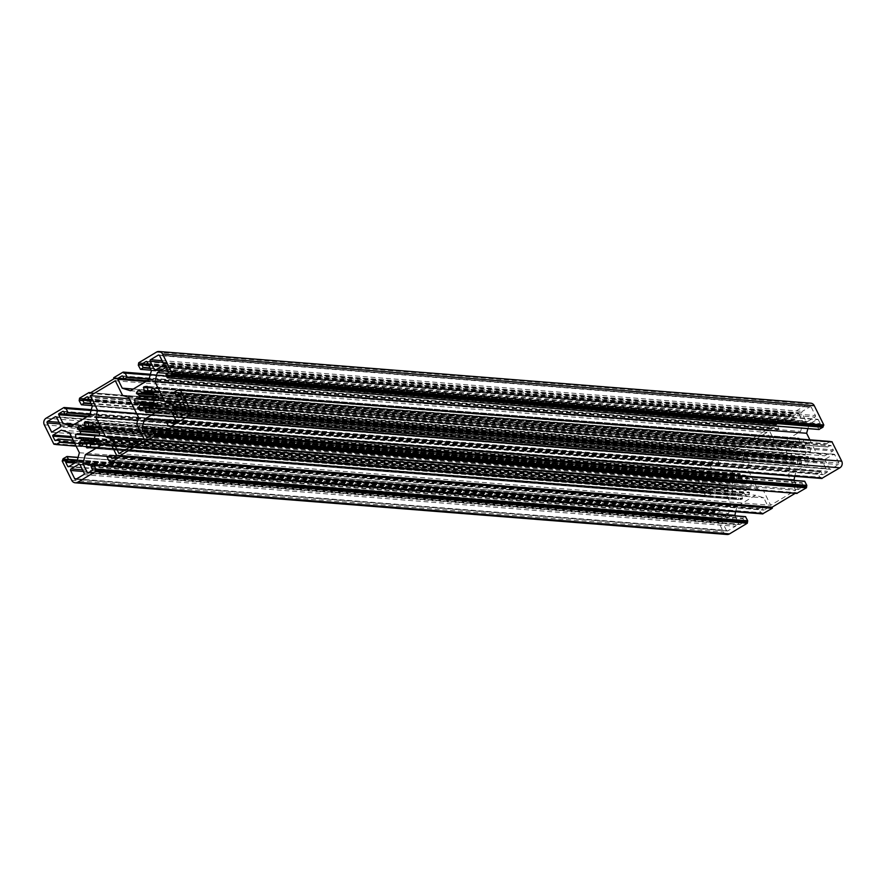 <?xml version="1.0" encoding="UTF-8"?>
<svg xmlns="http://www.w3.org/2000/svg" width="886" height="886" viewBox="0 0 886 886"><rect width="100%" height="100%" fill="white"/><g stroke="black" fill="none" stroke-linecap="round" stroke-linejoin="round"><path stroke-width="0.66" stroke-dasharray="4.43 3.32" d="M151.096 405.954L802.827 457.63A8.129 7.442 94.5 0 1 800.988 458.726L801.442 463.666A13.013 11.917 94.5 0 1 797.721 464.131L145.991 412.455M154.064 400.594L805.784 452.27A8.129 7.442 94.5 0 1 805.186 454.452L808.719 457.541A13.013 11.917 94.5 0 1 806.349 460.731L154.286 409.188M149.025 407.781L797.278 459.181A8.129 7.442 94.5 0 1 795.296 458.56L792.593 462.514L140.863 410.838M147.851 391.413L799.571 443.089A8.129 7.442 94.5 0 1 801.553 443.709L804.255 439.755L152.536 388.079M152.913 393.805L794.033 444.639A8.129 7.442 94.5 0 1 795.861 443.543L795.407 438.603A13.013 11.917 94.5 0 1 799.128 438.138L147.408 386.462L799.128 438.138L799.571 443.089M158.616 399.852L791.065 449.999A8.129 7.442 94.5 0 1 791.663 447.818L788.141 444.728A13.013 11.917 94.5 0 1 790.5 441.538L139.113 389.729M157.055 405.644L792.405 456.024A8.129 7.442 94.5 0 1 791.431 454.042L787.289 454.961L135.558 403.285M152.713 394.569L804.444 446.245A8.129 7.442 94.5 0 1 805.418 448.227L809.56 447.308L157.841 395.632M91.967 441.361L743.697 493.037A8.129 7.442 94.5 0 1 741.87 494.133L742.313 499.073A13.013 11.917 94.5 0 1 738.603 499.538L86.861 447.862L738.603 499.538L738.149 494.587A8.129 7.442 94.5 0 1 736.166 493.967L733.464 497.921L81.745 446.245M94.935 436.001L746.665 487.677A8.129 7.442 94.5 0 1 746.056 489.858L749.589 492.948A13.013 11.917 94.5 0 1 747.219 496.138L95.156 444.595M88.722 426.819L740.441 478.495A8.129 7.442 94.5 0 1 742.435 479.116L745.137 475.162L93.407 423.486M93.783 429.212L734.904 480.046A8.129 7.442 94.5 0 1 736.731 478.949L736.277 474.01A13.013 11.917 94.5 0 1 739.998 473.545L88.29 421.88M99.487 435.259L731.936 485.406A8.129 7.442 94.5 0 1 732.534 483.224L729.012 480.134A13.013 11.917 94.5 0 1 731.382 476.945L79.984 425.136M97.925 441.051L733.287 491.431A8.129 7.442 94.5 0 1 732.301 489.449L728.159 490.368L76.44 438.692M93.595 429.976L745.314 481.652A8.129 7.442 94.5 0 1 746.289 483.634L750.442 482.715L98.711 431.039M726.996 534.491A4.884 4.463 94.5 0 1 723.441 531.988L713.917 512.706L714.825 510.414L718.668 508.176L720.24 511.045L717.76 512.894A0.808 0.742 -85.5 0 0 717.45 514.002L719.421 517.989A0.808 0.742 -85.5 0 0 720.429 518.31L728.613 513.404L731.105 504.411L721.215 484.409L713.008 481.818L704.824 486.724A0.808 0.742 -85.5 0 0 704.514 487.832L706.485 491.808A0.808 0.742 -85.5 0 0 707.493 492.129L710.029 490.678L711.48 493.989L707.792 496.193L706.906 495.396L705.555 495.783L696.019 476.502A4.884 4.463 94.5 0 1 697.858 469.879L715.667 459.214L716.719 460.366L717.749 460.177L719.72 464.153L716.94 466.136L715.434 463.411A0.808 0.742 -85.5 0 0 714.426 463.09L710.749 465.294A0.808 0.742 -85.5 0 0 710.439 466.401L714.825 475.261L723.031 477.853L741.504 466.789L743.996 457.796L739.611 448.925A0.808 0.742 -85.5 0 0 738.603 448.615L734.926 450.819A0.808 0.742 -85.5 0 0 734.616 451.915L735.757 454.917L733.099 456.456L730.895 452.303L731.293 449.855L740.63 444.263L741.349 445.038L765.659 430.474L765.46 429.389L774.785 423.807L775.848 424.959L776.878 424.771L778.849 428.746L776.07 430.729L774.563 428.004A0.808 0.742 -85.5 0 0 773.556 427.683L769.879 429.887A0.808 0.742 -85.5 0 0 769.569 430.995L773.954 439.855L782.161 442.435L800.634 431.371L803.115 422.389L798.74 413.518A0.808 0.742 -85.5 0 0 797.732 413.208L794.055 415.412A0.808 0.742 -85.5 0 0 793.745 416.509L794.886 419.51L792.228 421.049L790.024 416.896L790.423 414.449L808.231 403.783A4.884 4.463 94.5 0 1 810.723 403.185M818.897 429.433L817.479 426.631L819.971 424.782A0.808 0.742 -85.5 0 0 820.27 423.674L818.299 419.687A0.808 0.742 -85.5 0 0 817.291 419.366L809.106 424.272L807.91 428.625M809.87 439.844L816.504 453.267L824.722 455.858L832.906 450.952A0.808 0.742 -85.5 0 0 833.205 449.844L831.245 445.868A0.808 0.742 -85.5 0 0 830.226 445.547L827.701 446.998L826.129 444.13L829.927 441.483M180.124 390.061L830.337 441.616L830.813 442.28L831.766 441.771M821.743 478.429L821.001 477.31L819.971 477.499L818 473.523L820.79 471.54L822.286 474.265A0.808 0.742 -85.5 0 0 823.304 474.586L826.981 472.382A0.808 0.742 -85.5 0 0 827.28 471.274L822.906 462.414L814.699 459.823L796.215 470.887L794.709 476.347M793.978 480.378L798.463 489.46L802.805 486.857A0.808 0.742 -85.5 0 0 803.104 485.761L801.963 482.748L804.455 481.253M796.769 493.38L796.381 492.638L795.251 493.314M762.613 513.847L761.871 512.717L760.841 512.905L758.87 508.929L761.661 506.947L763.167 509.671A0.808 0.742 -85.5 0 0 764.175 509.993L767.852 507.789A0.808 0.742 -85.5 0 0 768.151 506.681L763.776 497.821L755.57 495.241L737.097 506.294L735.579 511.754M734.848 515.785L738.99 524.158A0.808 0.742 -85.5 0 0 739.998 524.468L743.675 522.264A0.808 0.742 -85.5 0 0 743.974 521.167L742.833 518.166L745.336 516.671M806.349 460.731L154.618 409.055L806.016 460.864M805.784 452.27L158.306 400.472L810.325 451.716A13.013 11.917 94.5 0 0 809.959 447.663L809.56 447.308M804.444 446.245L807.334 442.358A13.013 11.917 94.5 0 0 804.444 439.821L804.255 439.755M794.033 444.639L790.844 441.405M791.065 449.999L158.516 400.295L786.524 450.553A13.013 11.917 94.5 0 0 786.89 454.607L787.289 454.961M792.405 456.024L789.515 459.912A13.013 11.917 94.5 0 0 792.405 462.448L792.593 462.514M797.278 459.181L797.71 464.12M802.827 457.63L805.706 460.687M95.489 444.473L746.887 496.271M746.665 487.677L99.177 435.879M99.11 431.393L750.83 483.069A13.013 11.917 94.5 0 1 751.195 487.123L99.177 435.89M745.314 481.652L748.205 477.764A13.013 11.917 94.5 0 0 745.314 475.228L745.137 475.162M740.441 478.495L740.009 473.545M734.904 480.046L731.714 476.812M731.936 485.406L99.387 435.702L727.395 485.96A13.013 11.917 94.5 0 0 727.76 490.013L728.159 490.368M733.287 491.431L730.385 495.318A13.013 11.917 94.5 0 0 733.276 497.854L733.464 497.921M743.697 493.037L746.577 496.094M811.321 407.283A1.141 1.041 -85.5 0 0 809.904 406.829L802.284 411.392A1.141 1.041 -85.5 0 0 801.863 412.942L805.939 421.193A1.141 1.041 -85.5 0 0 807.345 421.636L814.965 417.073A1.141 1.041 -85.5 0 0 815.397 415.534L811.321 407.283L159.591 355.607M825.774 458.915A1.141 1.041 -85.5 0 0 825.342 460.454L829.418 468.705A1.141 1.041 -85.5 0 0 830.835 469.159L838.455 464.585A1.141 1.041 -85.5 0 0 838.876 463.046L834.8 454.795A1.141 1.041 -85.5 0 0 833.394 454.352L825.774 458.915L185.562 408.147M711.956 478.761A1.141 1.041 -85.5 0 0 712.388 477.222L708.302 468.971A1.141 1.041 -85.5 0 0 706.895 468.517L699.275 473.091A1.141 1.041 -85.5 0 0 698.844 474.63L703.418 483.878L711.956 478.761L60.226 427.085M757.386 488.673L747.496 468.672L749.323 462.049L742.069 447.364L767.032 432.412L774.298 447.098L780.344 449.003L790.234 469.004L788.396 475.627L795.65 490.312L770.687 505.264L763.433 490.578L757.386 488.673L141.871 439.866M726.409 530.393A1.141 1.041 -85.5 0 0 727.816 530.847L735.435 526.284A1.141 1.041 -85.5 0 0 735.867 524.733L731.792 516.483A1.141 1.041 -85.5 0 0 730.374 516.04L722.755 520.603A1.141 1.041 -85.5 0 0 722.323 522.142L726.409 530.393L76.584 478.872M171.175 410.739L822.906 462.414M162.969 408.147L814.699 459.823M167.055 421.005L796.215 470.887M146.744 437.784L798.463 489.46M144.651 440.962L796.381 492.638M112.046 446.145L763.776 497.821M103.839 443.565L755.57 495.241M107.937 456.412L737.097 506.294M76.894 461.728L728.613 513.404M79.375 452.735L731.105 504.411M69.496 432.733L721.215 484.409M61.278 430.142L713.008 481.818M74.158 424.46L714.825 475.261M71.301 426.177L723.031 477.853M89.785 415.113L741.504 466.789M92.266 406.12L743.996 457.796M89.619 393.362L741.349 445.038M113.929 378.798L765.659 430.474M133.288 389.054L773.954 439.855M130.43 390.759L782.161 442.435M148.903 379.706L800.634 431.371M151.395 370.713L803.115 422.389M167.72 373.416L809.106 424.272M175.849 402.465L816.504 453.267M172.991 404.182L824.722 455.858M51.687 432.202L703.418 483.878M137.673 420.318L747.496 468.672M139.767 441.128L763.433 490.578M118.968 453.588L770.687 505.264M143.931 438.636L795.65 490.312M136.677 423.951L788.396 475.627M138.504 417.328L790.234 469.004M128.614 397.327L780.344 449.003M122.567 395.422L774.298 447.098M115.313 380.736L767.032 432.412M129.334 398.778L742.069 447.364M136.588 413.463L749.323 462.049M149.269 407.051L800.988 458.726M153.466 402.776L805.186 454.452M149.014 407.316L795.296 458.56M154.441 392.398L801.553 443.709M154.164 392.664L795.861 443.543M158.528 397.615L791.663 447.818M153.787 403.484L791.431 454.042M153.699 396.551L805.418 448.227M90.139 442.457L741.87 494.133M94.337 438.182L746.056 489.858M89.907 443.188L738.149 494.587M89.885 442.723L736.166 493.967M742.579 479.16L95.289 427.838L742.435 479.116M95.035 428.071L736.731 478.949M99.398 433.021L732.534 483.224M94.669 438.891L732.301 489.449M94.569 431.958L746.289 483.634M94.027 423.84L744.694 475.428M95.588 427.561L743.011 478.894M96.43 426.797L748.161 478.473M93.672 429.311L745.392 480.987M93.595 423.552L745.314 475.228M96.485 426.088L748.205 477.764M99.476 435.447L751.195 487.123M98.878 431.094L750.265 482.737M99.343 432.589L746.843 483.922M153.156 388.422L803.823 440.021M154.718 392.155L802.14 443.487M155.559 391.39L807.29 443.055M152.791 393.905L804.521 445.58M152.724 388.146L804.444 439.821M155.615 390.682L807.334 442.358M158.24 395.987L809.959 447.663M158.605 400.04L810.325 451.716M158.007 395.688L809.394 447.33M805.806 448.537L158.472 397.216L805.972 448.515M158.118 400.505L809.837 452.181L158.118 400.505M77.281 438.437L727.76 490.013M95.001 435.812L727.395 485.96M76.606 438.67L728.325 490.346M94.348 438.614L731.758 489.161M76.163 433.819L727.882 485.495L76.163 433.819M82.177 445.979L733.896 497.655M83.86 442.513L735.579 494.189M83.472 443.321L730.441 494.609M92.188 441.272L733.209 492.095M81.933 446.212L733.276 497.854M83.14 443.997L730.385 495.318M136.411 403.019L786.89 454.607M154.131 400.406L786.524 450.553M135.735 403.263L787.455 454.939M153.477 403.208L790.877 453.754M135.292 398.412L787.012 450.088L135.281 398.412M141.306 410.572L793.025 462.248M142.989 407.106L794.709 458.782M142.591 407.903L789.57 459.203M151.318 405.854L792.328 456.689M141.062 410.805L792.405 462.448M142.269 408.59L789.515 459.912M93.872 430.43L729.189 480.799M94.603 432.025L732.345 482.593M731.382 476.945L80.305 425.313L732.024 476.989M82.564 428.292L734.295 479.968M93.506 429.743L729.012 480.134M88.666 422.655L736.277 474.01M88.301 421.88L739.998 473.545M88.611 423.298L735.967 474.63M89.597 427.008L737.008 478.351M88.689 422.4L740.419 474.076M88.345 426.299L740.065 477.975M153.001 395.023L788.307 445.392M153.721 396.618L791.475 447.186M790.5 441.538L139.423 389.906L791.154 441.582M141.694 392.886L793.424 444.562M152.636 394.336L788.141 444.728M147.796 387.248L795.407 438.603M147.74 387.891L795.096 439.212M148.726 391.601L796.137 442.934M147.818 386.994L799.549 438.67M147.475 390.881L799.194 442.557M149.723 411.99L801.442 463.666M146.002 412.455L797.721 464.131M150.033 411.37L801.764 463.046M148.992 407.649L800.722 459.325M148.97 412.189L797.311 463.599M149.169 408.291L797.655 459.701M90.904 446.788L742.634 498.453M89.863 443.066L741.593 494.742M89.84 447.596L738.182 499.006M90.04 443.698L738.525 495.119M90.593 447.397L742.313 499.073M97.693 440.608L749.412 492.284M94.525 438.814L746.256 490.49M97.549 441.826L744.306 493.114M97.859 441.272L749.589 492.948M95.5 444.462L747.219 496.138M156.811 405.201L808.541 456.866M153.655 403.407L805.385 455.083M156.678 406.419L803.436 457.708M156.988 405.866L808.719 457.541M179.315 393.938L830.226 445.547M179.515 394.192L831.245 445.868M180.223 395.61L827.867 446.965M175.738 395.156L827.469 446.832M174.398 392.454L826.129 444.13M174.52 392.011L826.25 443.687M179.393 390.482L830.581 442.114M179.26 390.56L830.979 442.236M169.935 426.653L821.665 478.329M169.514 425.801L821.233 477.476M169.436 425.701L820.835 477.355M169.625 426.033L820.37 477.632M168.251 425.823L819.971 477.499M166.28 421.847L818 473.523M166.402 421.404L818.121 473.08M820.79 471.54L175.55 420.385L820.624 471.585M175.461 420.518L821.023 471.706M171.928 422.7L822.286 474.265M171.574 422.91L823.304 474.586M175.251 420.706L826.981 472.382M175.561 419.599L827.28 471.274M151.074 435.181L802.805 486.857M151.384 434.085L803.104 485.761M150.122 431.515L801.841 483.191M150.243 431.083L801.963 482.748M144.972 441.605L796.691 493.28M110.805 462.06L762.536 513.736M110.385 461.207L762.115 512.883M110.307 461.108L761.705 512.761M110.495 461.44L761.251 513.038M109.122 461.229L760.841 512.905M107.151 457.254L758.87 508.929M107.272 456.811L759.003 508.486M116.398 455.836L761.495 506.991M116.332 455.925L761.894 507.113M112.799 458.106L763.167 509.671M112.444 458.317L764.175 509.993M116.121 456.113L767.852 507.789M116.431 455.005L768.151 506.681M88.622 472.581L738.99 524.158M88.268 472.792L739.998 524.468M91.945 470.588L743.675 522.264M92.255 469.491L743.974 521.167M90.992 466.933L742.712 518.598M91.114 466.49L742.833 518.166M71.722 480.312L723.441 531.988M62.197 461.03L713.917 512.706M62.319 460.587L714.038 512.263M63.105 460.122L714.825 511.798M63.227 459.679L714.947 511.355M62.984 459.181L714.703 510.857M63.105 458.738L714.825 510.414M78.079 457.431L718.502 508.21M78.057 457.519L718.911 508.342M77.348 460.067L720.24 511.045M77.226 460.51L720.119 511.488M76.362 462.038L717.76 512.894M74.701 463.035L717.45 514.002M69.053 466.424L719.421 517.989M68.709 466.634L720.429 518.31M71.356 436.499L704.824 486.724M71.932 437.673L704.514 487.832M56.117 440.242L706.485 491.808M55.774 440.453L707.493 492.129M73.195 440.231L709.863 490.711M73.25 440.331L710.262 490.844M74.579 443.033L711.602 493.546M74.812 443.509L711.48 493.989M76.096 446.101L707.792 496.193M705.788 495.95L55.674 444.395L707.393 496.06M55.419 443.886L707.15 495.562M55.342 443.786L706.74 495.44M55.652 444.34L705.954 495.905M53.825 444.107L705.555 495.783M44.3 424.826L696.019 476.502M46.127 418.203L697.858 469.879M91.269 409.709L715.667 459.214M91.247 409.797L716.065 459.347M65.309 408.568L716.486 460.199M65.165 408.645L716.885 460.321M91.081 410.395L717.35 460.044M91.059 410.484L717.749 460.177M90.029 414.227L719.72 464.153M89.896 414.67L719.598 464.596M87.947 416.21L717.106 466.091M64.977 414.294L716.696 465.97M63.714 411.735L715.434 463.411M63.515 411.481L714.426 463.09M64.866 414.083L710.749 465.294M86.717 416.941L710.439 466.401M87.891 397.249L739.611 448.925M87.692 397.006L738.603 448.615M89.043 399.608L734.926 450.819M89.63 400.782L734.616 451.915M90.893 403.34L735.878 454.485M91.125 403.806L735.757 454.917M92 405.566L733.265 456.412M81.135 404.614L732.866 456.29M79.164 400.627L730.895 452.303M79.286 400.184L731.016 451.86M79.751 399.918L731.471 451.594M79.873 399.475L731.592 451.151M79.452 398.622L731.172 450.298M79.574 398.179L731.293 449.855M90.671 392.731L740.63 444.263M90.527 392.819L741.028 444.395M113.607 378.156L765.338 429.832M113.74 377.724L765.46 429.389M150.399 374.302L774.785 423.807M150.376 374.39L775.195 423.94M124.428 373.161L775.615 424.793M124.295 373.239L776.014 424.915M150.21 374.988L776.479 424.638M150.188 375.077L776.878 424.771M149.147 378.82L778.849 428.746M149.025 379.263L778.728 429.189M147.076 380.803L776.236 430.685M124.106 378.887L775.826 430.563M122.833 376.328L774.563 428.004M122.645 376.074L773.556 427.683M123.996 378.676L769.879 429.887M145.847 381.534L769.569 430.995M147.01 361.842L798.74 413.518M146.821 361.588L797.732 413.208M148.172 364.19L794.055 415.412M148.759 365.375L793.745 416.509M150.022 367.934L795.008 419.067M150.255 368.399L794.886 419.51M151.129 370.16L792.394 421.005M140.265 369.207L791.984 420.883M138.294 365.22L790.024 416.896M138.415 364.777L790.146 416.453M138.88 364.5L790.6 416.176M139.002 364.068L790.722 415.744M138.581 363.216L790.301 414.881M138.703 362.773L790.423 414.449M156.501 352.107L808.231 403.783M167.089 377.657L818.819 429.333M165.76 374.955L817.479 426.631M165.881 374.512L817.601 426.188M168.24 373.106L819.971 424.782M168.55 371.998L820.27 423.674M166.579 368.011L818.299 419.687M166.38 367.756L817.291 419.366M181.176 399.276L832.906 450.952M181.486 398.168L833.205 449.844M159.314 355.253L809.904 406.829M162.083 360.635L802.284 411.392M162.891 362.285L801.863 412.942M156.113 369.672L805.939 421.193M155.626 369.96L807.345 421.636M163.245 365.397L814.965 417.073M163.677 363.858L815.397 415.534M186.381 409.797L825.342 460.454M179.592 417.184L829.418 468.705M179.105 417.483L830.835 469.159M186.724 412.909L838.455 464.585M187.156 411.37L838.876 463.046M183.081 403.119L834.8 454.795M182.804 402.765L833.394 454.352M60.658 425.546L712.388 477.222M56.582 417.295L708.302 468.971M56.305 416.941L706.895 468.517M59.063 422.323L699.275 473.091M59.883 423.973L698.844 474.63M76.096 479.171L727.816 530.847M83.716 474.608L735.435 526.284M84.137 473.058L735.867 524.733M80.061 464.807L731.792 516.483M79.784 464.452L730.374 516.04M82.553 469.835L722.755 520.603M83.362 471.485L722.323 522.142M178.928 393.772L830.647 445.448M827.701 446.998L180.246 395.665M179.094 390.604L830.813 442.28M169.281 425.634L821.001 477.31M820.203 477.665L169.647 426.088M171.153 423.01L822.884 474.686M110.152 461.041L761.871 512.717M761.085 513.072L110.528 461.495M761.661 506.947L116.431 455.792M112.035 458.416L763.754 510.092M87.858 472.891L739.577 524.567M718.668 508.176L78.09 457.375M68.288 466.734L720.019 518.41M55.353 440.552L707.072 492.228M710.029 490.678L73.173 440.176M707.626 496.226L76.13 446.156M55.187 443.72L706.906 495.396M715.833 459.181L91.291 409.653M64.999 408.69L716.719 460.366M717.516 460.011L91.103 410.34M716.94 466.136L87.869 416.254M63.116 411.314L714.847 462.99M87.293 396.839L739.024 448.515M733.099 456.456L92.022 405.622M774.951 423.763L150.421 374.246M124.129 373.283L775.848 424.959M776.645 424.604L150.221 374.933M776.07 430.729L146.987 380.847M122.246 375.908L773.965 427.584M146.423 361.433L798.142 413.109M792.228 421.049L151.152 370.215M165.981 367.59L817.712 419.266M810.491 406.696L158.76 355.02M806.769 421.78L155.039 370.104M830.248 469.292L178.529 417.616M833.97 454.208L182.25 402.532M707.471 468.384L55.752 416.708M727.24 530.98L75.509 479.304M730.961 515.896L79.231 464.22M803.126 457.53L156.767 406.286M149.025 407.283L795.141 458.516M154.419 392.432L801.708 443.753M793.723 444.739L152.791 393.916M153.455 403.174L791.054 453.732M743.996 492.937L97.637 441.693M89.896 442.69L736.022 493.923M734.605 480.146L93.661 429.322M94.326 438.581L731.925 489.138M99.343 432.623L746.677 483.944M740.796 444.229L90.749 392.686"/><path stroke-width="1.33" d="M151.096 405.954A8.129 7.442 94.5 0 1 149.269 407.051L149.723 411.99A13.013 11.917 94.5 0 1 146.002 412.455L145.559 407.505A8.129 7.442 94.5 0 1 143.565 406.884L140.686 410.772A13.013 11.917 94.5 0 1 137.795 408.236L140.686 404.348A8.129 7.442 94.5 0 1 139.711 402.366L135.17 402.931A13.013 11.917 94.5 0 1 134.805 398.877L139.335 398.323A8.129 7.442 94.5 0 1 139.944 396.142L136.411 393.052A13.013 11.917 94.5 0 1 138.781 389.862L142.303 392.963A8.129 7.442 94.5 0 1 144.13 391.867L143.687 386.927A13.013 11.917 94.5 0 1 147.397 386.462L147.851 391.413A8.129 7.442 94.5 0 1 149.834 392.033L152.724 388.146A13.013 11.917 94.5 0 1 155.615 390.682L152.713 394.569A8.129 7.442 94.5 0 1 153.699 396.551L158.24 395.987A13.013 11.917 94.5 0 1 158.605 400.04L154.064 400.594A8.129 7.442 94.5 0 1 153.466 402.776L156.988 405.866A13.013 11.917 94.5 0 1 154.618 409.055L151.096 405.954M91.967 441.361A8.129 7.442 94.5 0 1 90.139 442.457L90.593 447.397A13.013 11.917 94.5 0 1 86.872 447.862L86.429 442.911A8.129 7.442 94.5 0 1 84.447 442.291L81.556 446.179A13.013 11.917 94.5 0 1 78.666 443.642L81.556 439.755A8.129 7.442 94.5 0 1 80.582 437.773L76.041 438.337A13.013 11.917 94.5 0 1 75.675 434.284L80.216 433.73A8.129 7.442 94.5 0 1 80.814 431.548L77.281 428.459A13.013 11.917 94.5 0 1 79.651 425.269L83.173 428.37A8.129 7.442 94.5 0 1 85.012 427.274L84.558 422.334A13.013 11.917 94.5 0 1 88.279 421.869L88.722 426.819A8.129 7.442 94.5 0 1 90.704 427.44L93.595 423.552A13.013 11.917 94.5 0 1 96.485 426.088L93.595 429.976A8.129 7.442 94.5 0 1 94.569 431.958L99.11 431.393A13.013 11.917 94.5 0 1 99.476 435.447L94.935 436.001A8.129 7.442 94.5 0 1 94.337 438.182L97.859 441.272A13.013 11.917 94.5 0 1 95.5 444.462L91.967 441.361M159.004 351.509A4.884 4.463 -85.5 0 0 156.501 352.107L138.703 362.773L138.294 365.22L140.497 369.373L143.167 367.834L142.026 364.833A0.808 0.742 94.5 0 1 142.325 363.736L146.002 361.532A0.808 0.742 94.5 0 1 147.01 361.842L151.395 370.713L148.903 379.706L130.43 390.759L122.224 388.179L117.849 379.319A0.808 0.742 94.5 0 1 118.148 378.211L121.825 376.007A0.808 0.742 94.5 0 1 122.833 376.328L124.339 379.053L127.13 377.071L125.159 373.095L124.129 373.283L123.065 372.131L113.74 377.724L113.929 378.798L89.619 393.362L88.899 392.587L79.574 398.179L79.164 400.627L81.379 404.78L84.037 403.252L82.896 400.239A0.808 0.742 94.5 0 1 83.195 399.143L86.872 396.939A0.808 0.742 94.5 0 1 87.891 397.249L92.266 406.12L89.785 415.113L71.301 426.177L63.094 423.586L58.72 414.726A0.808 0.742 94.5 0 1 59.019 413.618L62.696 411.414A0.808 0.742 94.5 0 1 63.714 411.735L65.21 414.46L68 412.477L66.029 408.501L64.999 408.69L63.936 407.538L46.127 418.203A4.884 4.463 -85.5 0 0 44.3 424.826L53.825 444.107L55.187 443.72L56.073 444.517L59.75 442.313L58.299 439.002L55.774 440.453A0.808 0.742 94.5 0 1 54.755 440.132L52.795 436.156A0.808 0.742 94.5 0 1 53.094 435.048L61.278 430.142L69.496 432.733L79.375 452.735L76.894 461.728L68.709 466.634A0.808 0.742 94.5 0 1 67.701 466.313L65.73 462.326A0.808 0.742 94.5 0 1 66.029 461.218L68.521 459.369L66.948 456.5L63.105 458.738L62.197 461.03L71.722 480.312A4.884 4.463 -85.5 0 0 77.769 482.217L95.577 471.551L95.976 469.104L93.772 464.951L91.114 466.49L92.255 469.491A0.808 0.742 94.5 0 1 91.945 470.588L88.268 472.792A0.808 0.742 94.5 0 1 87.26 472.482L82.885 463.611L85.366 454.629L103.839 443.565L112.046 446.145L116.431 455.005A0.808 0.742 94.5 0 1 116.121 456.113L112.444 458.317A0.808 0.742 94.5 0 1 111.437 457.996L109.93 455.271L107.151 457.254L109.122 461.229L110.152 461.041L111.215 462.193L120.54 456.611L120.341 455.526L144.651 440.962L145.37 441.737L154.707 436.145L155.105 433.697L152.901 429.544L150.243 431.083L151.384 434.085A0.808 0.742 94.5 0 1 151.074 435.181L146.744 437.784L142.004 428.204L144.496 419.211L162.969 408.147L171.175 410.739L175.561 419.599A0.808 0.742 94.5 0 1 175.251 420.706L171.574 422.91A0.808 0.742 94.5 0 1 170.566 422.589L169.06 419.864L166.28 421.847L168.251 425.823L169.281 425.634L170.334 426.786L188.142 416.121A4.884 4.463 -85.5 0 0 189.981 409.498L180.445 390.217L179.094 390.604L178.208 389.807L174.52 392.011L175.971 395.322L178.507 393.871A0.808 0.742 94.5 0 1 179.515 394.192L181.486 398.168A0.808 0.742 94.5 0 1 181.176 399.276L172.991 404.182L164.785 401.591L154.895 381.589L157.387 372.596L165.571 367.69A0.808 0.742 94.5 0 1 166.579 368.011L168.55 371.998A0.808 0.742 94.5 0 1 168.24 373.106L165.76 374.955L167.332 377.824L171.175 375.586L172.083 373.294L162.559 354.012A4.884 4.463 -85.5 0 0 159.004 351.509L810.723 403.185A4.884 4.463 94.5 0 1 814.278 405.688L823.803 424.97L822.895 427.262L818.897 429.433M807.91 428.625L806.625 433.265L809.87 439.844M178.529 389.84L830.326 441.605M180.367 390.117L831.932 441.726L841.7 461.174A4.884 4.463 94.5 0 1 839.873 467.797L821.743 478.429M794.709 476.347L793.978 480.378M153.056 429.61L804.621 481.22L806.836 485.373L806.426 487.821L796.769 493.38M795.251 493.314L772.071 507.202L772.26 508.276L762.613 513.847M735.579 511.754L734.848 515.785M93.927 465.017L745.503 516.627L747.706 520.78L747.297 523.227L729.499 533.893A4.884 4.463 94.5 0 1 726.996 534.491L75.277 482.815M158.184 355.153A1.141 1.041 94.5 0 1 159.591 355.607L163.677 363.858A1.141 1.041 94.5 0 1 163.245 365.397L155.626 369.96A1.141 1.041 94.5 0 1 154.208 369.517L150.133 361.266A1.141 1.041 94.5 0 1 150.565 359.716L158.184 355.153L159.314 355.253M173.612 408.778A1.141 1.041 94.5 0 1 174.044 407.239L181.663 402.676A1.141 1.041 94.5 0 1 183.081 403.119L187.156 411.37A1.141 1.041 94.5 0 1 186.724 412.909L179.105 417.483A1.141 1.041 94.5 0 1 177.698 417.029L173.612 408.778L186.381 409.797M60.658 425.546A1.141 1.041 94.5 0 1 60.226 427.085L51.687 432.202L47.124 422.954A1.141 1.041 94.5 0 1 47.545 421.415L55.165 416.841A1.141 1.041 94.5 0 1 56.582 417.295L60.658 425.546M105.656 436.997L95.766 416.996L97.604 410.373L90.35 395.688L115.313 380.736L122.567 395.422L128.614 397.327L138.504 417.328L136.677 423.951L143.931 438.636L118.968 453.588L111.702 438.902L105.656 436.997L141.871 439.866M76.096 479.171A1.141 1.041 94.5 0 1 74.679 478.717L70.603 470.466A1.141 1.041 94.5 0 1 71.035 468.927L78.655 464.364A1.141 1.041 94.5 0 1 80.061 464.807L84.137 473.058A1.141 1.041 94.5 0 1 83.716 474.608L76.096 479.171M144.496 419.211L167.055 421.005M142.004 428.204L793.734 479.88M120.341 455.526L772.071 507.202M85.366 454.629L107.937 456.412M82.885 463.611L734.605 515.287M63.094 423.586L74.158 424.46M122.224 388.179L133.288 389.054M157.387 372.596L167.72 373.416M154.895 381.589L806.625 433.265M164.785 401.591L175.849 402.465M95.766 416.996L137.673 420.318M111.702 438.902L139.767 441.128M90.35 395.688L129.334 398.778M97.604 410.373L136.588 413.463M145.559 407.505L149.025 407.781M143.565 406.884L149.014 407.316M150.133 392.055L154.441 392.398M144.13 391.867L154.164 392.664M142.303 392.963L152.913 393.805M139.944 396.142L158.528 397.615M139.335 398.323L158.616 399.852M140.686 404.348L157.055 405.644M139.711 402.366L153.787 403.484M86.429 442.911L89.907 443.188M84.447 442.291L89.885 442.723M91.014 427.473L95.323 427.805L90.859 427.484M85.012 427.274L95.035 428.071M83.173 428.37L93.783 429.212M80.814 431.548L99.398 433.021M80.216 433.73L99.487 435.259M81.556 439.755L97.925 441.051M80.582 437.773L94.669 438.891M92.975 423.752L94.027 423.84M91.291 427.218L95.588 427.561M95.123 432.246L99.343 432.589M99.177 435.879L95.422 435.591L99.177 435.89M152.104 388.345L153.156 388.422M150.421 391.811L154.718 392.155M154.242 396.839L158.461 397.183L154.075 396.862M76.041 438.337L77.281 438.437M75.675 434.284L95.001 435.812M80.36 437.507L94.348 438.614M79.74 434.151L99.398 435.702L79.729 434.151M78.71 442.945L83.472 443.321M81.479 440.42L92.188 441.272M78.666 443.642L83.14 443.997M135.17 402.931L136.411 403.019M134.805 398.877L154.131 400.406M139.49 402.1L153.477 403.208M138.858 398.744L158.516 400.295L138.858 398.733M137.839 407.527L142.591 407.903M140.608 405.013L151.318 405.854M137.795 408.236L142.269 408.59M77.459 429.134L93.872 430.43M80.615 430.917L94.603 432.025M77.281 428.459L93.506 429.743M79.651 425.269L80.305 425.313M84.558 422.334L88.666 422.655M84.236 422.954L88.611 423.298M85.277 426.675L89.597 427.008M136.588 393.716L153.001 395.023M139.744 395.51L153.721 396.618M136.411 393.052L152.636 394.336M138.781 389.862L139.423 389.906M143.687 386.927L147.796 387.248M143.366 387.547L147.74 387.891M144.407 391.258L148.726 391.601M145.581 411.924L148.97 412.189M145.935 408.025L149.169 408.291M86.451 447.33L89.84 447.596M86.806 443.443L90.04 443.698M94.846 444.418L95.489 444.473M92.576 441.438L97.549 441.826M153.976 409.011L154.618 409.066M151.705 406.032L156.678 406.419M178.507 393.871L179.315 393.938M176.137 395.289L180.223 395.61M178.607 389.94L180.124 390.061M180.445 390.217L832.175 441.892M189.981 409.498L841.7 461.174M188.142 416.121L839.873 467.797M170.334 426.786L822.064 478.462M168.65 425.956L169.625 426.033M169.226 419.931L175.528 420.429L169.06 419.864M169.304 420.03L175.461 420.518M170.566 422.589L171.928 422.7M153.134 429.71L804.865 481.386M155.105 433.697L806.836 485.373M154.984 434.14L806.714 485.816M154.529 434.406L806.249 486.082M154.408 434.849L806.127 486.525M154.828 435.702L806.548 487.378M154.707 436.145L806.426 487.821M145.37 441.737L797.101 493.413M120.662 456.168L772.393 507.844M120.54 456.611L772.26 508.276M111.215 462.193L762.935 513.869M109.521 461.362L110.495 461.44M110.097 455.338L116.398 455.836M110.174 455.437L116.332 455.925M111.437 457.996L112.799 458.106M87.26 472.482L88.622 472.581M94.016 465.117L745.735 516.793M95.976 469.104L747.706 520.78M95.854 469.547L747.585 521.223M95.4 469.824L747.12 521.5M95.278 470.256L746.998 521.932M95.699 471.119L747.419 522.784M95.577 471.551L747.297 523.227M77.769 482.217L729.499 533.893M67.103 456.567L78.079 457.431M67.181 456.667L78.057 457.519M68.521 459.369L77.348 460.067M68.399 459.812L77.226 460.51M66.029 461.218L76.362 462.038M65.73 462.326L74.701 463.035M67.701 466.313L69.053 466.424M53.094 435.048L71.356 436.499M52.795 436.156L71.932 437.673M54.755 440.132L56.117 440.242M58.454 439.068L73.195 440.231M58.531 439.168L73.25 440.331M59.871 441.87L74.579 443.033M59.75 442.313L74.812 443.509M56.073 444.517L76.096 446.101M54.234 444.229L55.652 444.34M64.257 407.571L91.269 409.709M64.335 407.671L91.247 409.797M65.952 408.402L91.081 410.395M66.029 408.501L91.059 410.484M68 412.477L90.029 414.227M67.879 412.92L89.896 414.67M65.376 414.415L87.947 416.21M62.696 411.414L63.515 411.481M59.019 413.618L64.866 414.083M58.72 414.726L86.717 416.941M86.872 396.939L87.692 397.006M83.195 399.143L89.043 399.608M82.896 400.239L89.63 400.782M84.159 402.809L90.893 403.34M84.037 403.252L91.125 403.806M81.545 404.747L92 405.566M89.231 392.62L90.671 392.731M89.309 392.719L90.527 392.819M123.387 372.153L150.399 374.302M123.464 372.264L150.376 374.39M125.081 372.995L150.21 374.988M125.159 373.095L150.188 375.077M127.13 377.071L149.147 378.82M126.997 377.514L149.025 379.263M124.505 379.009L147.076 380.803M121.825 376.007L122.645 376.074M118.148 378.211L123.996 378.676M117.849 379.319L145.847 381.534M146.002 361.532L146.821 361.588M142.325 363.736L148.172 364.19M142.026 364.833L148.759 365.375M143.288 367.402L150.022 367.934M143.167 367.834L150.255 368.399M140.664 369.329L151.129 370.16M162.559 354.012L814.278 405.688M172.083 373.294L823.803 424.97M171.962 373.737L823.681 425.413M171.175 374.202L822.895 425.878M171.053 374.645L822.773 426.321M171.297 375.143L823.016 426.819M171.175 375.586L822.895 427.262M167.498 377.79L819.218 429.466M165.571 367.69L166.38 367.756M150.565 359.716L162.083 360.635M150.133 361.266L162.891 362.285M154.208 369.517L156.113 369.672M174.044 407.239L185.562 408.147M177.698 417.029L179.592 417.184M181.663 402.676L182.804 402.765M55.165 416.841L56.305 416.941M47.545 421.415L59.063 422.323M47.124 422.954L59.883 423.973M74.679 478.717L76.584 478.872M78.655 464.364L79.784 464.452M71.035 468.927L82.553 469.835M70.603 470.466L83.362 471.485M180.246 395.665L175.971 395.322M830.093 441.45L178.374 389.774M831.932 441.726L180.212 390.05M821.898 478.495L170.167 426.819M169.647 426.088L168.484 425.989M804.621 481.22L152.901 429.544M762.768 513.913L111.049 462.237M110.528 461.495L109.355 461.396M116.431 455.792L109.93 455.271M745.503 516.627L93.772 464.951M78.09 457.375L66.948 456.5M73.173 440.176L58.299 439.002M76.13 446.156L55.907 444.55M55.674 444.395L54.068 444.274M91.291 409.653L64.102 407.505M91.103 410.34L65.797 408.335M87.869 416.254L65.21 414.46M92.022 405.622L81.379 404.78M150.421 374.246L123.232 372.087M150.221 374.933L124.915 372.928M146.987 380.847L124.339 379.053M151.152 370.215L140.497 369.373M819.052 429.5L167.332 377.824M156.767 406.286L151.395 405.854M143.421 406.84L149.025 407.283M149.978 392.077L154.419 392.432M152.791 393.916L142.004 393.063M139.323 402.056L153.455 403.174M97.637 441.693L92.277 441.261M84.292 442.247L89.896 442.69M93.661 429.322L82.874 428.47M80.194 437.462L94.326 438.581M94.946 432.268L99.343 432.623M796.935 493.447L145.204 441.771M90.749 392.686L89.065 392.553"/></g></svg>
